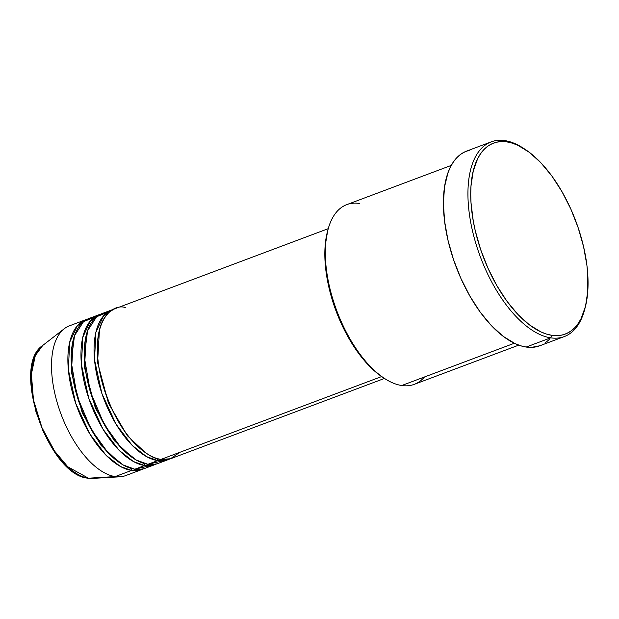 <?xml version="1.0" encoding="UTF-8"?>
<svg xmlns="http://www.w3.org/2000/svg" width="619" height="619" viewBox="0 0 619 619"><rect width="100%" height="100%" fill="white"/><g stroke="black" fill="none" stroke-linecap="round" stroke-linejoin="round"><path stroke-width="0.93" d="M85.778 319.698L69.421 325.834A79.99 38.904 69.4 0 0 57.737 404.439A79.99 38.904 69.4 0 0 115.188 476.584L88.424 478.201A1.996 1.687 98.4 0 1 88.107 478.185A1.996 1.687 -81.6 0 0 88.424 478.201L67.796 466.78L54.58 451.081L41.984 427.675L33.457 399.897L31.391 374.124L35.314 355.585L42.742 345.441A71.812 34.927 69.4 0 0 38.494 418.521A71.812 34.927 69.4 0 0 88.424 478.201L115.188 476.584A79.99 38.904 -110.6 0 1 59.571 410.111A79.99 38.904 -110.6 0 1 64.306 328.712L42.742 345.441C10.508 366.092 48.46 475.64 88.122 478.185L88.424 478.201A71.812 34.927 69.4 0 0 92.649 478.402L119.9 476.808A79.99 38.904 -110.6 0 1 115.188 476.584L131.545 470.44A1.996 1.687 98.4 0 1 131.893 468.614A1.996 1.687 -81.6 0 0 131.545 470.44A79.99 38.904 -110.6 0 1 74.094 398.296A79.99 38.904 -110.6 0 1 85.778 319.698A79.99 38.904 -110.6 0 1 87.441 319.156L77.344 325.749L69.707 342.175L68.345 369.597L75.688 403.255L89.84 433.981L106.011 455.228L120.372 466.463L131.545 470.44L115.188 476.584A79.99 38.904 69.4 0 0 125.642 475.609L141.999 469.465A79.99 38.904 -110.6 0 1 131.545 470.44L143.608 468.776A79.99 38.904 -110.6 0 1 141.999 469.465M328.263 228.666L115.227 308.641A79.99 38.904 69.4 0 0 103.535 387.239A79.99 38.904 69.4 0 0 160.986 459.391L170.457 458.756L179.967 452.265M111.954 309.871L102.135 313.554A79.99 38.904 69.4 0 0 90.451 392.152A79.99 38.904 69.4 0 0 147.902 464.304L157.721 460.613A79.99 38.904 -110.6 0 0 168.175 459.638A79.99 38.904 -110.6 0 0 169.784 458.95L157.721 460.613A1.996 1.687 98.4 0 1 158.062 458.787A1.996 1.687 -81.6 0 0 157.721 460.613A79.99 38.904 -110.6 0 1 100.27 388.469A79.99 38.904 -110.6 0 1 111.954 309.871A79.99 38.904 -110.6 0 1 113.617 309.33L103.512 315.922L95.883 332.349L94.521 359.771L101.856 393.429L116.016 424.154L132.18 445.409L146.541 456.636L157.721 460.613L147.902 464.304L163.014 460.799M98.862 314.785L89.051 318.468A79.99 38.904 69.4 0 0 77.367 397.065A79.99 38.904 69.4 0 0 134.818 469.217L144.629 465.527A79.99 38.904 -110.6 0 0 155.09 464.552A79.99 38.904 -110.6 0 0 156.7 463.863L144.629 465.527A1.996 1.687 98.4 0 1 144.978 463.701A1.996 1.687 -81.6 0 0 144.629 465.527A79.99 38.904 -110.6 0 1 87.178 393.382A79.99 38.904 -110.6 0 1 98.862 314.785A79.99 38.904 -110.6 0 1 100.533 314.243L90.428 320.835L82.791 337.262L81.437 364.684L88.772 398.342L102.932 429.068L119.096 450.315L133.456 461.55L144.629 465.527L134.818 469.217L149.922 465.712M451.274 165.405L346.795 204.626A95.984 46.68 69.4 0 0 332.774 298.946A95.984 46.68 69.4 0 0 401.716 385.521A95.984 46.68 -110.6 0 1 384.229 378.271A95.984 46.68 -110.6 0 1 328.178 228.96A95.984 46.68 -110.6 0 1 359.345 203.45M328.178 228.96L327.637 230.941A93.987 45.705 69.4 0 0 382.519 377.141L384.229 378.271M491.207 141.867L466.672 151.075A103.984 50.572 69.4 0 0 451.483 253.256A103.984 50.572 69.4 0 0 526.165 347.05L550.701 337.842L551.9 335.328A101.988 49.597 -110.6 0 1 475.222 230.562A101.988 49.597 -110.6 0 1 506.884 141.883L504.802 140.598A103.984 50.572 69.4 0 0 472.521 231.019A103.984 50.572 69.4 0 0 550.701 337.842A103.984 50.572 -110.6 0 1 476.019 244.048A103.984 50.572 -110.6 0 1 491.207 141.867A103.984 50.572 -110.6 0 1 504.802 140.598A103.984 50.572 -110.6 0 1 524.61 149.024M125.68 307.666C112.542 302.768 88.362 321.153 100.851 377.219C108.217 404.656 118.593 425.725 131.971 440.434C144.165 452.984 153.837 459.306 160.986 459.391L381.644 376.553L160.986 459.391A79.99 38.904 69.4 0 0 171.448 458.416L384.484 378.441M424.487 376.971A95.984 46.68 -110.6 0 1 401.716 385.521L514.312 343.251L401.716 385.521A95.984 46.68 69.4 0 0 414.266 384.345L518.745 345.131M94.212 317.307L83.526 321.663L74.497 335.653L71.208 361.72L77.112 396.222L91.086 429.269L107.93 452.605L123.088 464.923L134.818 469.217A79.99 38.904 69.4 0 0 145.272 468.235L155.09 464.552M31.352 374.441L31.948 392.214L35.933 411.558L42.966 430.816L49.063 442.786M56.02 453.51L63.564 462.594M551.9 335.328L557.1 335.653L562.037 335.041L566.656 333.502L570.919 331.041L574.78 327.699L578.2 323.497L581.156 318.476L585.543 306.181L587.771 291.294L587.764 274.379L586.913 265.365L583.562 246.648L578.131 227.622L570.826 209.021L561.928 191.557L551.777 175.897L540.774 162.65L529.322 152.32L517.886 145.31L512.3 143.136L506.884 141.883L501.684 141.558L496.748 142.169L492.128 143.709L487.865 146.169L484.004 149.512L480.584 153.713L477.628 158.735L473.241 171.03L471.005 185.917L470.734 194.157L471.02 202.831L473.28 221.122L475.222 230.562L480.654 249.589L487.958 268.189L496.856 285.653L507.007 301.314L518.01 314.56L529.454 324.89L540.898 331.9L546.484 334.074L551.9 335.328L550.701 337.842L526.165 347.05A103.984 50.572 69.4 0 0 539.76 345.781L564.304 336.574A103.984 50.572 -110.6 0 1 550.701 337.842A103.984 50.572 69.4 0 0 584.468 310.204L585.017 308.223A101.988 49.597 -110.6 0 1 551.9 335.328M584.738 309.206A103.984 50.572 -110.6 0 1 564.304 336.574M539.814 345.766L531.473 347.375L526.165 347.05L520.641 345.773L514.954 343.553L503.286 336.403L491.618 325.873L480.39 312.363L470.045 296.4L460.977 278.596L453.526 259.624L447.986 240.226L444.574 221.145L443.405 203.109L444.543 186.822L447.939 172.894L450.439 166.991L453.448 161.876L456.946 157.59L460.876 154.177L465.225 151.678L469.937 150.108M549.494 339.274L545.556 342.678M382.573 377.18L373.659 370.216L368.406 365.094L358.262 352.892L353.464 345.92L344.644 330.585L337.146 313.879L333.981 305.221L328.975 287.688L325.888 270.441L324.836 254.138L325.091 246.54L327.652 230.872M107.304 312.394L96.618 316.75L87.581 330.747L84.292 356.807L90.196 391.309L104.17 424.355L121.022 447.692L136.18 460.01L147.902 464.304A79.99 38.904 69.4 0 0 158.363 463.329L168.175 459.638M525.461 149.581L523.744 148.452A103.984 50.572 69.4 0 0 504.802 140.598L506.884 141.883A101.988 49.597 -110.6 0 1 525.461 149.581A101.988 49.597 -110.6 0 1 585.017 308.223M73.266 339.754L71.409 372.406L82.288 413.012L101.09 445.44L119.382 462.594L101.09 445.44L82.288 413.012L71.409 372.406L73.266 339.754M86.358 334.84L84.494 367.493L95.38 408.107L114.182 440.527L132.474 457.681L114.182 440.527L95.38 408.107L84.494 367.493L86.358 334.84M99.442 329.927L97.585 362.579L108.464 403.193L127.266 435.621L145.558 452.768L127.266 435.621L108.464 403.193L97.585 362.579L99.442 329.927M153.535 457.224L152.282 459.236"/></g></svg>
